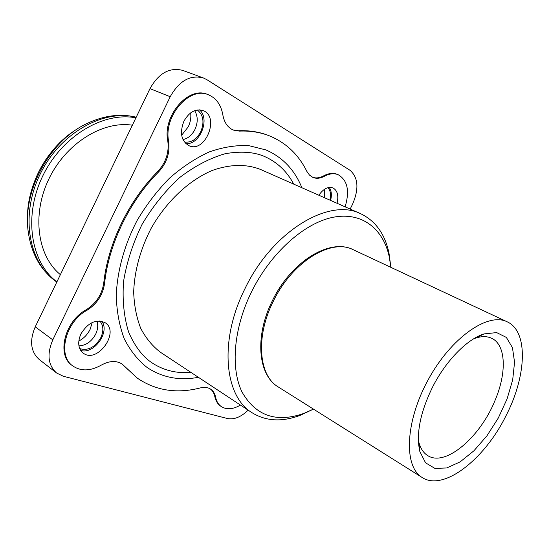 <?xml version="1.0" encoding="UTF-8"?>
<svg xmlns="http://www.w3.org/2000/svg" width="550" height="550" viewBox="0 0 550 550"><rect width="100%" height="100%" fill="white"/><g stroke="black" fill="none" stroke-linecap="round" stroke-linejoin="round"><path stroke-width="0.82" d="M312.73 409.482L300.204 415.346C281.957 422.173 265.87 421.272 251.941 412.651C224.249 396.055 218.955 340.312 244.936 288.736C272.278 231.303 328.941 197.498 360.58 213.675C375.361 220.729 384.821 233.778 388.946 252.814L390.782 266.523M360.58 213.675L260.466 169.428C246.166 163.852 230.134 164.175 212.389 170.39C189.062 180.18 166.361 201.417 151.085 228.442C140.284 249.562 134.482 270.738 133.671 291.947C134.145 305.374 136.503 317.515 140.745 328.384C145.949 338.278 152.563 346.273 160.586 352.357L251.941 412.651M390.857 267.334L389.304 256.988C383.274 228.642 361.845 211.537 333.011 217.291C304.253 223.018 270.6 253 251.481 291.926C233.509 328.467 230.395 368.356 242.096 392.157C255.846 415.951 276.444 423.033 303.909 413.394L313.452 409.111M96.91 321.076C98.292 325.057 97.886 329.388 95.707 334.084C91.609 341.571 86.02 345.51 78.932 345.895M99.756 320.946C103.469 325.256 103.826 330.825 100.815 337.652C95.054 347.346 88.021 350.996 79.729 348.604M80.685 350.412C93.837 354.86 110.316 331.966 101.784 321.255M194.652 110.674C197.972 116.105 198.076 122.348 194.968 129.408C192.039 135.094 188.038 138.483 182.978 139.583M197.299 109.973C203.438 114.978 204.579 122.258 200.716 131.835C196.474 139.562 191.022 142.938 184.367 141.969M185.783 143.578C199.767 145.344 210.602 118.731 199.43 109.842M324.486 189.289L324.321 197.649M327.951 187.667C330.488 190.575 331.134 194.721 329.89 200.111M330.598 200.42C331.939 195.037 331.485 190.699 329.223 187.413M301.881 187.729C294.663 169.881 282.693 157.286 265.987 149.944L248.683 145.606C236.101 145.035 222.97 147.132 209.275 151.91C195.525 158.235 182.229 167.028 169.379 178.289C157.101 190.802 146.293 204.951 136.964 220.729C124.321 245.135 117.171 271.281 116.249 295.776C116.744 311.644 119.426 326.012 124.3 338.889C130.302 350.639 137.926 360.188 147.18 367.544C162.394 377.623 179.458 380.875 198.378 377.3M190.96 372.405C176.351 373.615 163.219 370.329 151.559 362.546C142.457 356.352 134.833 346.252 128.686 332.241C123.963 317.151 122.244 300.231 123.544 281.476C126.727 262.199 132.894 243.176 142.051 224.407C152.735 206.442 165.282 190.816 179.699 177.519C194.714 166.079 209.873 158.139 225.163 153.718C240.659 151.023 253.653 151.889 264.158 156.324C277.007 161.927 286.873 171.201 293.755 184.14M337.061 203.28C338.827 195.559 337.432 190.424 332.881 187.873C328.02 186.367 323.345 188.822 318.856 195.229M183.913 121.227C179.534 132.694 181.177 140.828 188.849 145.633C205.15 153.718 220.261 116.669 203.039 110.578C195.498 108.494 189.124 112.042 183.913 121.227M80.905 333.953C77.364 342.313 78.141 348.693 83.215 353.1C97.185 364.203 120.312 332.028 105.174 322.74C96.126 318.759 88.034 322.499 80.905 333.953M121.839 363.873L137.438 378.228C155.959 390.699 176.921 393.931 200.331 387.908C204.421 386.904 207.886 387.337 210.732 389.207C213.249 390.947 214.857 393.566 215.572 397.072C216.459 401.356 218.384 404.532 221.341 406.594C226.683 409.894 233.056 409.386 240.446 405.068M345.111 206.834C349.862 190.905 347.538 180.187 338.133 174.694C333.994 173.064 329.416 173.587 324.411 176.254C320.32 178.447 316.498 178.846 312.957 177.437L309.485 175.093L306.838 171.366C298.567 154.667 286.192 142.869 269.713 135.967C260.48 132.282 250.381 130.659 239.408 131.106L233.331 130.082C227.734 127.634 224.235 122.561 222.833 114.861C221.052 104.809 216.253 98.113 208.429 94.792C189.454 85.986 163.254 116.27 168.664 141.377C170.115 152.838 166.767 163.02 158.613 171.923C129.498 201.094 108.714 244.193 104.548 283.58C102.795 295.082 96.91 304.006 86.893 310.344C65.422 321.791 57.138 355.644 72.82 365.963C80.953 371.422 90.399 371.168 101.152 365.2C109.361 360.69 116.394 360.339 122.238 364.141L137.438 378.228M208.429 94.792L207.536 94.449C188.561 85.649 162.374 115.899 167.798 140.993C169.256 152.446 165.907 162.614 157.754 171.511C128.659 200.654 107.896 243.712 103.744 283.064C101.998 294.566 96.113 303.476 86.109 309.815C64.646 321.241 56.368 355.066 72.05 365.386L72.82 365.963M269.713 135.967L268.826 135.616C259.6 131.931 249.494 130.309 238.528 130.749L232.891 129.896M338.133 174.694L337.274 174.336C333.128 172.714 328.556 173.229 323.551 175.897C319.639 177.994 315.968 178.447 312.531 177.244M210.341 388.96C212.644 390.706 214.129 393.236 214.803 396.55C215.689 400.833 217.614 404.009 220.577 406.065L221.341 406.594M135.912 117.838C103.262 111.444 61.573 136.297 42.522 176.454C23.251 216.514 30.869 262.474 56.898 281.889M132.364 125.208C102.671 120.56 65.808 143.351 48.764 179.211C31.543 215.002 37.606 256.211 60.39 274.643M350.164 209.069L352.557 204.222C359.109 188.856 358.27 177.547 350.034 170.308L206.944 79.716L203.369 77.949C190.224 74.58 179.176 80.836 170.218 96.718L52.8 339.852C46.736 354.172 47.994 365.214 56.568 372.976L63.312 376.255L227.397 418.522C234.087 419.849 241.003 417.058 248.153 410.156M56.568 372.976L39.242 359.521C30.663 351.773 29.329 340.876 35.241 326.844L52.8 339.852M170.218 96.718L149.971 88.646L35.241 326.844M190.671 112.867C191.235 117.583 190.438 122.244 188.258 126.844L181.665 135.19M92.228 322.513L90.097 329.409C87.477 334.62 83.71 338.498 78.794 341.034M149.971 88.646C158.744 73.109 169.689 67.031 182.813 70.421L203.369 77.949M432.217 387.777C445.479 361.151 466.964 339.185 484.055 333.905L496.664 332.599L506.364 337.418L512.449 347.662L514.559 362.23L512.696 379.782L507.107 398.874L498.3 418.014L486.956 435.779L473.921 450.794L460.164 461.862L446.765 467.961L434.864 468.38L425.562 462.825L419.842 451.509C415.944 434.328 420.069 413.084 432.217 387.777M418.357 440.11L418.846 442.228C420.544 448.553 423.514 453.014 427.763 455.62C445.424 467.225 480.487 437.002 495.179 400.091C506.853 372.604 506.021 344.946 491.789 338.346C487.307 336.181 481.944 336.091 475.709 338.085L473.66 338.821M505.862 416.027C526.563 376.31 528.667 331.361 507.162 321.798C487.974 312.008 451.048 337.618 428.196 379.741C405.123 421.74 403.542 466.647 422.152 477.496C443.493 491.611 484.392 459.518 505.862 416.027M124.719 366.438L123.949 365.888M86.893 310.344L86.109 309.815M104.548 283.58L103.744 283.064M158.613 171.923L157.754 171.511M168.664 141.377L167.798 140.993M239.408 131.106L238.528 130.749M324.411 176.254L323.551 175.897M215.572 397.072L214.803 396.55M77.976 128.576C47.699 145.963 25.802 186.058 27.548 220.935M136.201 117.246C103.173 108.762 59.414 133.478 39.779 174.928C19.876 216.274 28.944 263.629 56.843 281.999C40.906 270.793 31.378 254.086 28.249 231.88C22.165 191.125 49.988 140.167 87.56 123.248C104.252 115.431 120.471 113.417 136.221 117.205M507.162 321.798L353.244 249.721C331.306 238.006 292.174 261.766 273.316 301.262C255.317 336.827 258.651 375.726 278.3 386.987L422.152 477.496M389.304 256.988L388.946 252.814M303.909 413.394L300.204 415.346M66.172 136.916C44.811 155.375 32.148 178.578 28.174 206.525M418.846 442.228L419.842 451.509M475.709 338.085L484.055 333.905M278.3 386.987C257.696 374.853 254.616 335.961 272.415 300.664C291.177 261.566 329.966 237.696 353.244 249.721"/></g></svg>
